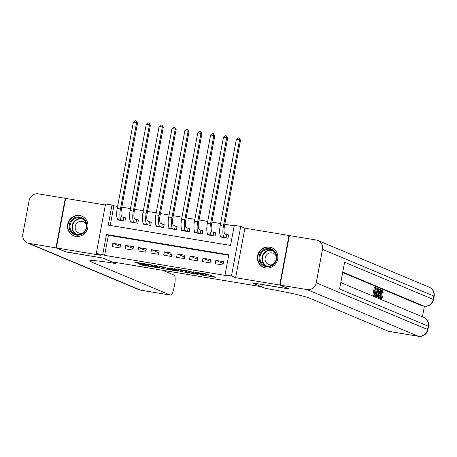 <?xml version="1.0" encoding="UTF-8"?>
<svg xmlns="http://www.w3.org/2000/svg" width="457" height="457" viewBox="0 0 457 457"><rect width="100%" height="100%" fill="white"/><g stroke="black" fill="none" stroke-linecap="round" stroke-linejoin="round"><path stroke-width="0.69" d="M200.235 274.766L215.755 277.342L207.375 274.131L193.288 271.841L201.44 273.583L202.165 273.932L196.778 273.315L205.45 275.263L200.235 274.766M75.782 236.383A10.648 10.157 -67.2 0 0 87.498 228.751A10.648 10.157 -67.2 0 0 81.854 216.121A10.648 10.157 -67.2 0 0 79.689 215.498A10.648 10.157 -67.2 0 0 67.973 223.125A10.648 10.157 -67.2 0 0 73.617 235.755A10.648 10.157 -67.2 0 0 75.782 236.383M265.666 267.928A10.648 10.157 -67.2 0 0 277.382 260.296A10.648 10.157 -67.2 0 0 271.738 247.665A10.648 10.157 -67.2 0 0 269.573 247.043A10.648 10.157 -67.2 0 0 257.857 254.669A10.648 10.157 -67.2 0 0 263.5 267.299A10.648 10.157 -67.2 0 0 265.666 267.928M140.35 264.22L139.402 264.129L141.333 264.951L142.967 265.317L158.825 267.888L150.45 264.677L134.644 262.147L138.545 263.461L151.456 265.231L156.003 267.174L140.35 264.22M102.728 254.572L96.29 253.504L105.561 203.965L111.999 205.039L108.24 225.118L230.539 245.438L234.298 225.352L240.736 226.421L231.465 275.959L225.027 274.891L228.786 254.806L106.487 234.492L102.728 254.572L104.619 255.366L226.918 275.685L225.027 274.891M289.207 288.91L252.173 282.854L261.261 286.665L111.931 261.855L102.842 258.045L65.831 251.898L56.365 247.928L100.454 255.252L96.29 253.504M289.19 289.001L279.724 285.031L288.99 235.492L244.901 228.169L240.736 226.421M244.901 228.169L235.629 277.707L279.724 285.031M235.629 277.707L231.465 275.959M180.635 271.481L198.127 274.417L189.746 271.207L173.888 268.636L180.635 271.481L180.886 270.144L184.462 270.83M177.527 271.058L160.984 268.219L154.243 265.374L163.2 266.888L167.553 268.396L172.729 269.19L169.815 267.939L171.621 268.259L178.424 271.115L177.527 271.058L177.584 270.761M105.367 204.993L65.631 198.389L56.365 247.928M289.361 235.652L288.99 235.492M117.426 218.857L117.243 219.846L124.967 221.131L125.589 217.783L123.339 217.406M130.302 220.999L130.114 221.988L137.837 223.267L138.465 219.92L136.215 219.549M143.172 223.136L142.99 224.124L150.713 225.41L151.341 222.062L149.085 221.685M156.048 225.278L155.86 226.261L163.589 227.546L164.212 224.198L161.961 223.827M168.919 227.415L168.736 228.403L176.459 229.682L177.088 226.335L174.831 225.964M181.795 229.551L181.612 230.539L189.335 231.825L189.958 228.477L187.707 228.1M194.671 231.693L194.482 232.676L202.205 233.961L202.834 230.614L200.583 230.242M207.541 233.83L207.358 234.818L215.081 236.098L215.71 232.756L213.453 232.379M215.218 263.735L222.942 265.014L223.57 261.667L215.847 260.387L215.218 263.735M202.348 261.593L210.071 262.878L210.694 259.53L202.971 258.245L202.348 261.593M189.472 259.456L197.196 260.741L197.824 257.394L190.101 256.109L189.472 259.456M176.596 257.32L184.325 258.599L184.948 255.252L177.225 253.972L176.596 257.32M163.726 255.177L171.449 256.463L172.078 253.115L164.349 251.83L163.726 255.177M150.85 253.041L158.573 254.321L159.202 250.973L151.478 249.693L150.85 253.041M137.98 250.899L145.703 252.184L146.326 248.837L138.602 247.551L137.98 250.899M125.104 248.762L132.827 250.048L133.455 246.7L125.732 245.415L125.104 248.762M228.7 255.274L108.378 235.286L104.619 255.366M120.579 244.558L112.856 243.278L112.228 246.626L119.957 247.905L120.579 244.558M234.213 225.821L224.798 224.256M220.588 223.559L211.922 222.119M207.718 221.417L199.052 219.977M194.842 219.28L186.176 217.84M181.966 217.138L173.306 215.698M169.096 215.001L160.43 213.562M156.22 212.865L147.554 211.425M143.349 210.723L134.684 209.283M130.474 208.586L121.808 207.147M117.603 206.45L113.89 205.833L110.217 225.45M220.417 235.966L220.228 236.955L227.957 238.24L228.58 234.892L226.329 234.515M113.89 205.833L111.999 205.039M108.378 235.286L106.487 234.492M215.847 260.387L223.233 263.483M202.971 258.245L210.357 261.347M190.101 256.109L197.481 259.205M177.225 253.972L184.611 257.068M164.349 251.83L171.735 254.926M151.478 249.693L158.865 252.79M138.602 247.551L145.989 250.653M125.732 245.415L133.113 248.511M112.856 243.278L120.242 246.374M205.621 275.382L205.701 273.926L205.45 275.263M205.81 274.377L210.62 275.177M179.27 269.464L180.886 270.144M195.27 273.874L190.021 271.447L184.017 270.601L188.204 272.401L195.27 273.874M164.817 267.568L162.869 267.242L162.618 268.585M159.624 266.203L162.869 267.242M168.73 269.207L175.637 270.43L172.306 269.316L167.125 268.522L168.73 269.207M226.101 237.931L226.712 234.675L225.021 233.967A6.826 2.005 -80.6 0 1 224.381 226.483L240.531 140.19L239.582 139.796L223.433 226.084A10.237 3.005 99.4 0 0 224.398 237.314L225.701 237.863M226.712 234.675L228.529 235.172M236.366 139.259L237.943 137.803L239.228 138.014L239.582 139.796L236.366 139.259L220.217 225.552A10.237 3.005 99.4 0 0 221.177 236.783L222.485 237.332M239.228 138.014L240.531 140.19M265.043 249.059A9.214 8.786 112.8 0 1 276.296 254.343A9.214 8.786 112.8 0 1 270.807 266.157A9.214 8.786 112.8 0 1 259.553 260.878A9.214 8.786 112.8 0 1 265.043 249.059M270.778 265.603A8.534 8.135 -67.2 0 0 276.302 257.754A8.534 8.135 -67.2 0 0 271.412 249.819A8.534 8.135 -67.2 0 0 265.448 249.773A8.534 8.135 -67.2 0 0 259.924 257.622A8.534 8.135 -67.2 0 0 264.814 265.557A8.534 8.135 -67.2 0 0 270.778 265.603M276.239 256.274A6.072 5.792 -67.2 0 0 265.049 258.805A6.072 5.792 -67.2 0 0 272.778 264.483A6.072 5.792 -67.2 0 0 272.795 264.477M273.646 248.728A10.58 10.088 -67.2 0 0 272.018 247.854A10.58 10.088 -67.2 0 0 264.614 247.797A10.58 10.088 -67.2 0 0 257.771 257.531A10.58 10.088 -67.2 0 0 263.832 267.368A10.58 10.088 -67.2 0 0 265.597 267.916M75.159 217.515A9.214 8.786 112.8 0 1 86.407 222.799A9.214 8.786 112.8 0 1 80.918 234.612A9.214 8.786 112.8 0 1 69.664 229.334A9.214 8.786 112.8 0 1 75.159 217.515M80.895 234.058A8.534 8.135 -67.2 0 0 86.419 226.209A8.534 8.135 -67.2 0 0 81.529 218.275A8.534 8.135 -67.2 0 0 75.559 218.229A8.534 8.135 -67.2 0 0 70.035 226.078A8.534 8.135 -67.2 0 0 74.925 234.013A8.534 8.135 -67.2 0 0 80.895 234.058M86.35 224.73A6.072 5.792 -67.2 0 0 75.159 227.26A6.072 5.792 -67.2 0 0 82.888 232.939A6.072 5.792 -67.2 0 0 82.911 232.933M83.757 217.184A10.58 10.088 -67.2 0 0 82.129 216.31A10.58 10.088 -67.2 0 0 74.731 216.252A10.58 10.088 -67.2 0 0 67.882 225.987A10.58 10.088 -67.2 0 0 73.943 235.823A10.58 10.088 -67.2 0 0 75.713 236.372M381.029 296.856L381.367 295.805L382.663 296.376C382.223 298.021 381.744 298.787 381.235 298.661L379.801 298.015M380.544 291.572L381.744 290.246M380.298 298.512L381.235 298.661C380.578 298.153 380.492 296.61 380.967 294.04C381.441 291.577 382.046 290.372 382.772 290.418L383.212 293.12L381.818 293.057L381.863 292.034M378.253 297.296L377.91 297.153L380.315 289.498L380.681 289.652L380.075 298.061L379.738 297.918L379.944 295.342L378.973 294.931L378.253 297.296L376.962 296.719M378.87 290.658L379.287 289.327L380.315 289.498M380.075 298.061L378.71 297.747L378.904 295.165L379.944 295.342M376.785 289.018L375.505 288.481L375.043 290.949L376.237 291.452L376.065 292.377L374.866 291.88L374.346 294.656L375.688 295.222L375.517 296.147L374.483 295.976L372.826 295.279L374.329 287.247L376.962 288.093L376.785 289.018L375.46 288.721M376.065 292.377L374.826 292.12M422.428 316.827L424.41 306.224M418.492 336.306A8.192 8.192 0 0 0 427.883 329.737A8.192 0.543 10.6 0 0 427.558 329.514A8.192 7.809 112.8 0 1 418.332 336.261A8.192 2.405 99.4 0 0 418.492 336.306L388.69 331.359A8.192 2.405 -80.6 0 1 388.53 331.314L418.332 336.261L307.013 289.567A8.192 7.809 -67.2 0 0 316.238 282.814L427.558 329.514L428.186 326.167L339.585 289.001L344.595 262.221L433.196 299.386A8.192 7.809 112.8 0 1 423.97 306.139A8.192 2.405 99.4 0 0 424.13 306.184L422.199 305.864A8.192 2.405 -80.6 0 1 422.039 305.819L423.97 306.139L342.756 272.069M342.67 272.521L422.039 305.819M376.002 296.547L374.94 296.05M375.14 294.993L375.643 292.309M375.831 291.286L376.277 288.933M307.013 289.567L280.107 285.094L289.572 289.064L252.304 282.877L265.557 288.436L267.745 288.795A34.126 2.262 10.6 0 1 309.395 298.113L388.53 331.314M316.238 282.814L322.505 249.345A8.192 7.809 -67.2 0 0 317.946 240.508A8.192 7.809 -67.2 0 0 316.284 240.028L289.378 235.561L280.107 285.094M375.517 296.147L372.826 295.279M373.855 295.451L375.357 287.419M375.871 296.542L376.899 296.713L375.951 296.33L377.453 288.298L378.613 288.91L378.836 289.624L378.573 293.051C378.099 295.622 377.493 296.827 376.762 296.673L375.734 296.502M376.911 295.736L377.556 295.393L378.259 292.903L378.407 289.875L377.602 289.361L376.442 295.536L377.042 295.776M375.951 296.33L374.923 296.159M377.453 288.298L376.939 288.213M376.494 295.279L377.231 292.731L377.379 289.704M377.556 295.393L376.528 295.222M378.259 292.903L377.231 292.731M378.407 289.875L377.533 289.732M378.065 289.555L377.579 289.475M379.893 291.92L379.241 294.045L380.018 294.371L380.327 290.503L379.893 291.92M377.91 297.153L376.882 296.981M379.738 297.918L378.71 297.747M382.846 293.228L382.583 291.338C382.046 291.372 381.618 292.314 381.287 294.171C380.909 296.039 380.938 297.221 381.378 297.718L381.441 297.736M381.378 297.718L382.395 295.976M380.967 294.04L380.373 293.942M381.658 290.224L382.772 290.418M65.46 251.744L102.711 258.022L115.964 263.586L113.776 263.221A34.126 2.262 -169.4 0 0 89.698 260.913A34.126 2.262 -169.4 0 0 91.057 261.844L170.193 295.039A8.192 2.405 99.4 0 0 170.352 295.085A8.192 2.405 99.4 0 0 173.968 287.961L174.705 284.008A8.192 2.405 99.4 0 0 173.94 275.023L162.629 270.281M116.158 262.558L115.964 263.586M55.977 247.865L65.248 198.327L38.342 193.854A8.192 7.809 -67.2 0 0 29.117 200.606L22.85 234.075A8.192 7.809 -67.2 0 0 27.409 242.913A8.192 7.809 -67.2 0 0 29.071 243.392L55.977 247.865L65.442 251.836M65.248 198.327L65.619 198.481M213.225 235.795L213.836 232.539L212.151 231.83A6.826 2.005 -80.6 0 1 211.505 224.341L227.655 138.054L226.712 137.66L210.563 223.947A10.237 3.005 99.4 0 0 211.522 235.178L212.831 235.726M213.836 232.539L215.653 233.036M223.49 137.123L225.067 135.66L226.352 135.878L226.712 137.66L223.49 137.123L207.341 223.41A10.237 3.005 99.4 0 0 208.306 234.641L209.609 235.189M226.352 135.878L227.655 138.054M200.355 233.653L200.96 230.402L199.275 229.694A6.826 2.005 -80.6 0 1 198.635 222.205L214.784 135.918L213.836 135.518L197.687 221.805A10.237 3.005 99.4 0 0 198.646 233.041L199.955 233.59M200.96 230.402L202.782 230.899M210.62 134.986L212.191 133.524L213.482 133.735L213.836 135.518L210.62 134.986L194.471 221.274A10.237 3.005 99.4 0 0 195.43 232.504L196.738 233.053M213.482 133.735L214.784 135.918M187.479 231.516L188.09 228.26L186.399 227.552A6.826 2.005 -80.6 0 1 185.759 220.063L201.908 133.775L200.96 133.381L184.817 219.668A10.237 3.005 99.4 0 0 185.776 230.899L187.079 231.448M188.09 228.26L189.906 228.757M197.744 132.844L199.321 131.382L200.606 131.599L200.96 133.381L197.744 132.844L181.595 219.132A10.237 3.005 99.4 0 0 182.554 230.368L183.863 230.916M200.606 131.599L201.908 133.775M174.608 229.374L175.214 226.124L173.529 225.415A6.826 2.005 -80.6 0 1 172.889 217.926L189.038 131.639L188.09 131.239L171.941 217.532A10.237 3.005 99.4 0 0 172.9 228.763L174.208 229.311M175.214 226.124L177.036 226.621M184.868 130.708L186.445 129.245L187.736 129.462L188.09 131.239L184.868 130.708L168.724 216.995A10.237 3.005 99.4 0 0 169.684 228.226L170.987 228.774M187.736 129.462L189.038 131.639M161.732 227.238L162.344 223.987L160.653 223.279A6.826 2.005 -80.6 0 1 160.013 215.79L176.162 129.502L175.214 129.103L159.065 215.39A10.237 3.005 99.4 0 0 160.03 226.626L161.332 227.169M162.344 223.987L164.16 224.478M171.998 128.566L173.574 127.109L174.86 127.32L175.214 129.103L171.998 128.566L155.848 214.859A10.237 3.005 99.4 0 0 156.808 226.089L158.116 226.638M174.86 127.32L176.162 129.502M148.856 225.101L149.468 221.845L147.782 221.137A6.826 2.005 -80.6 0 1 147.137 213.648L163.286 127.36L162.344 126.966L146.194 213.253A10.237 3.005 99.4 0 0 147.154 224.484L148.462 225.033M149.468 221.845L151.284 222.342M159.122 126.429L160.698 124.967L161.984 125.184L162.344 126.966L159.122 126.429L142.972 212.716A10.237 3.005 99.4 0 0 143.938 223.953L145.24 224.496M161.984 125.184L163.286 127.36M135.986 222.959L136.592 219.708L134.906 219A6.826 2.005 -80.6 0 1 134.267 211.511L150.416 125.224L149.468 124.824L133.318 211.111A10.237 3.005 99.4 0 0 134.278 222.348L135.586 222.896M136.592 219.708L138.414 220.205M146.251 124.293L147.822 122.83L149.113 123.042L149.468 124.824L146.251 124.293L130.102 210.58A10.237 3.005 99.4 0 0 131.062 221.811L132.37 222.359M149.113 123.042L150.416 125.224M123.11 220.822L123.721 217.566L122.03 216.858A6.826 2.005 -80.6 0 1 121.391 209.375L137.54 123.082L136.592 122.687L120.448 208.975A10.237 3.005 99.4 0 0 121.408 220.205L122.71 220.754M123.721 217.566L125.538 218.063M133.375 122.15L134.952 120.694L136.237 120.905L136.592 122.687L133.375 122.15L117.226 208.443A10.237 3.005 99.4 0 0 118.186 219.674L119.494 220.223M136.237 120.905L137.54 123.082M205.13 273.76L204.896 275.034M202.103 273.257L201.994 273.817M201.52 273.16L201.44 273.583M214.864 276.953L214.807 277.25M197.235 274.029L197.178 274.326M182.52 270.51L182.269 271.846M195.973 273.497L195.893 273.914M161.235 266.877L160.984 268.219M172.752 268.733L172.677 269.15M175.568 269.916L175.494 270.333M174.02 269.264L173.94 269.681M155.94 266.66L155.86 267.077M151.518 264.889L151.456 265.231M144.983 264.226L144.926 264.523M138.688 262.724L138.545 263.461M137.031 262.449L136.911 263.095M157.933 267.499L157.882 267.796M143.092 264.677L142.967 265.317M141.436 264.397L141.333 264.951M224.398 237.314L221.177 236.783M223.433 226.084L220.217 225.552M265.825 265.9A8.534 8.135 112.8 0 1 261.935 257.897A8.534 8.135 112.8 0 1 267.419 250.602A8.534 8.135 112.8 0 1 272.372 250.305M273.223 250.887A8.255 7.872 -67.2 0 0 267.693 250.939A8.255 7.872 -67.2 0 0 262.358 258.399A8.255 7.872 -67.2 0 0 266.842 266.1M75.942 234.355A8.534 8.135 112.8 0 1 72.052 226.352A8.534 8.135 112.8 0 1 77.53 219.057A8.534 8.135 112.8 0 1 82.483 218.76M83.34 219.343A8.255 7.872 -67.2 0 0 77.81 219.394A8.255 7.872 -67.2 0 0 72.474 226.855A8.255 7.872 -67.2 0 0 76.959 234.555M424.13 306.184A8.192 8.192 0 0 0 433.522 299.609A8.192 0.543 10.6 0 0 433.196 299.386L433.824 296.039L322.505 249.345M429.266 287.207A8.192 7.809 112.8 0 1 433.824 296.039A8.192 0.543 -169.4 0 1 434.15 296.262A8.192 8.192 0 0 0 429.266 287.207L317.946 240.508M423.628 317.329A8.192 7.809 112.8 0 1 428.186 326.167A8.192 0.543 -169.4 0 1 428.512 326.389A8.192 8.192 0 0 0 423.628 317.329L340.785 282.58M380.195 292.166L379.836 292.109M91.303 260.536L91.057 261.844M29.071 243.392L140.39 290.086L170.193 295.039M140.39 290.086A8.192 7.809 112.8 0 1 138.722 289.607A8.192 8.192 0 0 0 140.55 290.138A8.192 2.405 -80.6 0 1 140.39 290.086M211.522 235.178L208.306 234.641M210.563 223.947L207.341 223.41M198.646 233.041L195.43 232.504M197.687 221.805L194.471 221.274M185.776 230.899L182.554 230.368M184.817 219.668L181.595 219.132M172.9 228.763L169.684 228.226M171.941 217.532L168.724 216.995M160.03 226.626L156.808 226.089M159.065 215.39L155.848 214.859M147.154 224.484L143.938 223.953M146.194 213.253L142.972 212.716M134.278 222.348L131.062 221.811M133.318 211.111L130.102 210.58M121.408 220.205L118.186 219.674M120.448 208.975L117.226 208.443M202.285 273.292L202.165 273.932M196.013 273.514L195.933 273.937M184.08 270.264L184.017 270.601M172.809 268.762L172.729 269.19M175.717 269.978L175.637 270.43M156.088 266.722L156.003 267.174M144.612 263.706L144.555 264.009M263.832 267.368L264.586 267.682M272.018 247.854L272.772 248.174M73.943 235.823L74.702 236.138M82.129 216.31L82.883 216.629M433.522 299.609L434.15 296.262M427.883 329.737L428.512 326.389M27.409 242.913L138.722 289.607M140.55 290.138L170.352 295.085"/></g></svg>
